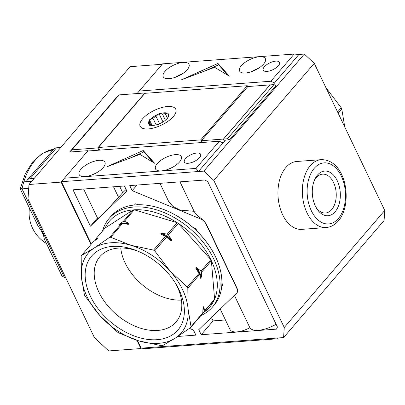 <?xml version="1.0" encoding="UTF-8"?>
<svg xmlns="http://www.w3.org/2000/svg" width="405" height="405" viewBox="0 0 405 405"><rect width="100%" height="100%" fill="white"/><g stroke="black" fill="none" stroke-linecap="round" stroke-linejoin="round"><path stroke-width="0.61" d="M335.112 211.78A22.386 13.973 85.7 0 0 337.238 180.681A22.386 13.973 85.7 0 0 317.51 175.036A22.386 13.973 85.7 0 0 314.184 180.802A22.386 13.973 85.7 0 0 316.183 207.669A22.386 13.973 85.7 0 0 335.112 211.78M315.703 206.778A19.475 12.155 85.7 0 0 325.488 213A19.475 12.155 85.7 0 0 331.7 209.557A19.475 12.155 85.7 0 0 335.289 187.348A19.475 12.155 85.7 0 0 322.598 174.155A19.475 12.155 85.7 0 0 316.386 177.593A19.475 12.155 85.7 0 0 313.84 181.754M321.135 159.666L296.738 161.484A34.03 21.237 85.7 0 0 285.884 167.493A34.03 21.237 85.7 0 0 279.602 206.307A34.03 21.237 85.7 0 0 301.786 229.357L326.187 227.544C330.85 227.109 334.884 224.912 338.286 220.958C353.357 204.034 346.371 159.241 321.135 159.666A34.03 21.237 85.7 0 0 310.281 165.675A34.03 21.237 85.7 0 0 303.998 204.49A34.03 21.237 85.7 0 0 326.187 227.544M85.075 176.57A14.291 5.928 154.4 0 1 79.162 174.621A14.291 5.928 154.4 0 1 84.594 165.984A14.291 5.928 154.4 0 1 99.033 160.314A14.291 5.928 154.4 0 1 104.946 162.268A14.291 5.928 154.4 0 1 99.514 170.9A14.291 5.928 154.4 0 1 85.075 176.57M245.501 72.986A14.291 5.928 154.4 0 1 239.588 71.037A14.291 5.928 154.4 0 1 245.02 62.4A14.291 5.928 154.4 0 1 259.453 56.735A14.291 5.928 154.4 0 1 265.366 58.684A14.291 5.928 154.4 0 1 259.939 67.321A14.291 5.928 154.4 0 1 245.501 72.986M169.128 78.671A14.291 5.928 154.4 0 1 163.215 76.717A14.291 5.928 154.4 0 1 168.642 68.086A14.291 5.928 154.4 0 1 183.08 62.416A14.291 5.928 154.4 0 1 188.993 64.37A14.291 5.928 154.4 0 1 183.566 73.001A14.291 5.928 154.4 0 1 169.128 78.671M161.453 170.885A14.291 5.928 154.4 0 1 155.535 168.936A14.291 5.928 154.4 0 1 160.967 160.299A14.291 5.928 154.4 0 1 175.405 154.634A14.291 5.928 154.4 0 1 181.319 156.583A14.291 5.928 154.4 0 1 175.886 165.22A14.291 5.928 154.4 0 1 161.453 170.885M196.886 153.034A9.016 3.741 -25.6 0 0 187.773 156.608A9.016 3.741 -25.6 0 0 184.351 162.061A9.016 3.741 -25.6 0 0 188.082 163.291A9.016 3.741 -25.6 0 0 197.189 159.717A9.016 3.741 -25.6 0 0 200.617 154.264A9.016 3.741 -25.6 0 0 196.886 153.034M275.785 61.135A9.016 3.741 -25.6 0 0 266.677 64.709A9.016 3.741 -25.6 0 0 263.25 70.161A9.016 3.741 -25.6 0 0 266.981 71.391A9.016 3.741 -25.6 0 0 276.089 67.812A9.016 3.741 -25.6 0 0 279.516 62.365A9.016 3.741 -25.6 0 0 275.785 61.135M148.311 128.937A19.739 8.186 154.4 0 1 140.145 126.244A19.739 8.186 154.4 0 1 147.643 114.321A19.739 8.186 154.4 0 1 167.579 106.495A19.739 8.186 154.4 0 1 175.745 109.188A19.739 8.186 154.4 0 1 168.247 121.115A19.739 8.186 154.4 0 1 148.311 128.937M221.702 142.378L223.666 142.231L221.702 142.378M224.557 141.198L223.53 139.062L270.044 84.888L273.957 84.599L276.068 85.597L229.554 139.771L227.448 138.768L273.957 84.599M136.895 340.291L140.849 348.548L141.183 348.163L278.174 337.967L277.622 338.767L146.033 348.558L141.183 348.163L137.503 340.478M91.322 244.088L61.433 181.708L64.41 178.195L196 168.404L198.425 171.517L203.836 171.118L213.774 180.397L284.254 327.498L283.586 337.567L278.174 337.967M140.849 348.548L108.727 350.938L94.38 337.542L28.011 199.022L28.978 184.488L61.099 182.098L61.433 181.708L198.425 171.517L225.524 140.069L229.554 139.771M137.578 93.514L137.427 93.196L139.244 91.034L162.582 63.853L294.172 54.062L270.834 81.243L274.529 82.995L273.097 84.66M283.586 337.567L384.082 220.512L384.75 210.443L314.27 63.342L304.332 54.062L298.92 54.467L294.172 54.062M153.343 162.486L143.866 151.905L130.395 157.945M106.874 166.794L139.877 154.381L154.604 163.245L143.198 150.508L106.874 166.794M143.866 151.905L143.198 150.508M228.091 75.421L218.614 64.841L205.143 70.88M181.622 79.734L214.625 67.316L229.357 76.18L217.946 63.448L181.622 79.734M218.614 64.841L217.946 63.448M222.75 284.826L221.773 285.768M221.722 286.355L222.927 285.196L221.899 283.044M197.103 231.295L195.812 228.597L192.947 227.413M138.151 204.768L135.715 203.761L134.425 205.006M236.915 292.84C237.877 291.853 237.897 290.279 236.986 288.112L206.008 223.454L201.3 218.508C197.959 216.407 195.554 214.002 194.096 211.299L180.103 210.129L172.97 206.464L168.682 201.493L159.985 183.344M137.001 185.055L132.187 190.664L200.845 219.039A6.804 4.506 40.6 0 1 205.816 223.681L236.793 288.335A6.804 4.506 40.6 0 1 236.652 293.164A6.804 4.506 40.6 0 1 236.459 293.372L198.779 329.655L201.209 334.727L213.086 320.897L211.44 317.464M177.83 336.469L195.904 335.122L193.474 330.05L189.449 328.389M201.209 334.727L276.504 329.128L277.43 327.012L207.871 181.825L205.046 179.992L129.757 185.591L132.187 190.664M90.421 226.167L126.881 191.059L124.451 185.986L73.006 189.813L90.421 226.167L97.473 217.956M126.097 189.418L122.69 192.699L107.305 209.679L100.42 216.483L97.762 218.558L83.612 189.029M99.62 150.128L98.359 147.506L144.869 93.332L247.232 85.718L200.723 139.892L201.979 142.514M247.232 85.718L247.698 86.695M98.359 147.506L200.723 139.892M223.53 139.062L227.448 138.768M223.403 142.54L222.213 142.631M64.41 178.195L87.748 151.014L219.338 141.223L222.927 142.98M139.244 91.034L270.834 81.243M384.75 210.443L284.254 327.498M314.27 63.342L213.774 180.397M304.332 54.062L203.836 171.118M298.92 54.467L274.418 83.005M278.316 337.957L277.622 338.767M219.338 141.223L196 168.404M119.647 186.346L122.69 192.699M113.522 186.801L118.619 197.443M113.506 186.801L118.609 197.453M213.086 320.897L225.448 319.975M220.204 309.025L230.081 329.64A16.504 6.844 -25.6 0 0 249.86 327.685L234.379 295.372M194.096 211.299L179.992 181.855M249.86 327.685A20.928 8.677 -25.6 0 0 276.099 324.228M43.583 235.614L43.224 233.123L41.188 230.617A35.053 21.875 85.7 0 0 43.583 235.614L44.347 239.183L61.97 275.967L64.344 277.384L65.519 277.298M26.482 181.637A7.487 4.956 40.6 0 1 27.251 180.017L53.83 149.06A7.487 4.956 40.6 0 1 56.563 147.795L60.75 147.481M27.251 180.017A7.487 4.956 40.6 0 1 29.99 178.747L34.172 178.438M53.394 149.566L51.4 149.718A64.319 40.141 85.7 0 0 23.824 181.835L31.762 181.243M53.647 149.268A64.319 40.141 85.7 0 0 51.4 149.718L52.068 151.111M53.657 149.258L42.317 153.394L32.623 161.929L25.15 174.054L20.25 188.887L37.873 225.671L41.188 230.617M28.72 188.371L22.017 188.867C19.799 188.988 19.678 188.897 21.652 188.598M150.731 125.272L149.04 125.261L149.44 123.955L150.027 125.185M151.055 125.337L149.561 122.219L149.43 119.799L152.963 118.26L156.143 124.897M152.128 125.434L149.43 119.799M167.619 118.549L165.326 113.759L168.191 112.97L168.136 113.729A11.062 4.587 154.4 0 1 168.399 116.746A11.062 4.587 154.4 0 1 167.857 117.668L167.802 118.432L166.47 119.288A11.062 4.587 154.4 0 1 159.56 123.722L156.006 116.306L159.003 113.653L162.41 113.977L165.407 120.234M162.982 121.951L159.003 113.653M168.136 113.729L168.328 115.39A10.378 4.303 154.4 0 1 168.207 117.106M159.56 123.722L158.223 124.578L156.948 124.669A11.062 4.587 154.4 0 1 150.64 125.251A11.062 4.587 154.4 0 1 150.316 125.165M162.41 113.977A10.378 4.303 154.4 0 1 165.326 113.759M152.963 118.26A10.378 4.303 154.4 0 1 156.006 116.306M149.44 123.955A10.378 4.303 154.4 0 1 149.561 122.219M160.284 113.557A11.062 4.587 154.4 0 1 166.916 113.061M150.761 118.943A11.062 4.587 154.4 0 1 157.672 114.509M149.091 124.497A11.062 4.587 154.4 0 1 149.374 120.558M201.32 140.712L223.464 139.067L269.973 84.893L247.835 86.538L201.32 140.712L202.176 142.499M223.464 139.067L224.512 141.249M61.099 182.098L90.988 244.478M28.978 184.488L130.137 66.663L162.218 64.273M137.427 93.196L137.123 93.55M88.244 150.974L88.093 150.66L87.789 151.009M88.093 150.66L69.635 152.032L116.807 97.084L119.085 94.891L144.939 92.968L145.106 93.317M144.939 92.968L97.762 147.911L98.85 150.189M119.085 94.891L71.913 149.835L97.762 147.911M69.635 152.032L71.913 149.835M164.288 209.775L164.607 209.901A67.382 44.626 40.6 0 1 212.438 250.968L212.61 251.262A68.065 45.077 -139.4 0 0 164.288 209.775A68.065 45.077 -139.4 0 0 135.736 204.889A68.065 45.077 -139.4 0 0 110.854 216.407L109.026 218.538A68.065 45.077 40.6 0 1 133.908 207.016A68.065 45.077 40.6 0 1 203.71 242.949A68.065 45.077 40.6 0 1 212.311 307.213A68.065 45.077 40.6 0 1 200.966 315.5M212.311 307.213L214.139 305.081A68.065 45.077 -139.4 0 0 212.61 251.262M181.42 300.08A48.585 32.172 40.6 0 1 120.756 247.997M175.724 283.667A50.174 33.225 40.6 0 1 176.656 321.246A50.174 33.225 40.6 0 1 157.737 330.445A50.174 33.225 40.6 0 1 105.872 303.426A50.174 33.225 40.6 0 1 100.551 255.904A50.174 33.225 40.6 0 1 118.28 248.098A50.174 33.225 40.6 0 1 137.842 251.14M157.105 339.694A56.832 37.64 40.6 0 1 90.472 296.349A56.832 37.64 40.6 0 1 112.413 246.417A56.832 37.64 40.6 0 1 136.257 250.498A56.832 37.64 40.6 0 1 176.6 285.135A56.832 37.64 40.6 0 1 157.105 339.694M105.133 228.005A66.02 43.725 40.6 0 1 133.179 209.896L105.133 228.005L95.327 239.426L97.701 238.14L98.066 238.054L97.62 238.575L93.342 241.734L81.557 255.459L94.238 247.971L109.603 237.355L121.389 223.626L119.014 224.912L118.65 224.998L119.095 224.476L123.373 221.317L133.179 209.896A66.02 43.725 40.6 0 1 133.716 209.856A66.02 43.725 40.6 0 1 134.257 209.815A66.02 43.725 40.6 0 1 177.122 222.649A66.02 43.725 40.6 0 1 178.266 223.393A66.02 43.725 40.6 0 1 210.843 259.64A66.02 43.725 40.6 0 1 211.39 260.774A66.02 43.725 40.6 0 1 214.594 299.209A66.02 43.725 40.6 0 1 214.215 300.065A66.02 43.725 40.6 0 1 202.789 312.974M202.804 312.938L202.961 308.468L203.619 306.717L204.788 310.63L214.594 299.209L211.39 260.774L201.584 272.195L201.432 276.666L200.769 278.417L199.599 274.504L187.814 288.233L188.077 309.015L191.018 326.668L202.804 312.938A66.02 43.725 40.6 0 1 202.429 313.799L190.644 327.524L175.279 338.14L162.597 345.627A66.02 43.725 40.6 0 1 161.519 345.708L138.743 340.858L118.655 332.88A66.02 43.725 40.6 0 1 117.506 332.135L99.873 315.576L84.928 295.888A66.02 43.725 40.6 0 1 84.387 294.754L81.44 277.101A61.256 40.566 40.6 0 1 94.238 247.971A61.256 40.566 40.6 0 1 110.671 242.787A61.256 40.566 40.6 0 1 130.774 245.253L153.551 250.103L165.336 236.378L161.185 234.379M109.603 237.355A66.02 43.725 40.6 0 1 110.14 237.31A66.02 43.725 40.6 0 1 110.681 237.274L130.774 245.253A61.256 40.566 40.6 0 1 169.639 270.535L187.272 287.099L199.057 273.37L195.964 268.712M121.389 223.626A66.02 43.725 40.6 0 1 121.925 223.585A66.02 43.725 40.6 0 1 122.467 223.545L110.681 237.274M161.448 234.51L160.739 233.877L161.185 233.356L167.316 234.07L177.122 222.649L134.257 209.815L124.451 221.241L128.334 223.104L129.043 223.737L128.598 224.259L122.467 223.545M123.373 221.317A66.02 43.725 40.6 0 1 123.91 221.277A66.02 43.725 40.6 0 1 124.451 221.241M196.222 269.123L195.752 267.943L196.197 267.421L201.037 271.061L210.843 259.64L178.266 223.393L168.46 234.814L171.771 240.241L171.32 240.762L170.277 240.251L166.48 237.122L154.695 250.847L169.639 270.535A61.256 40.566 40.6 0 1 188.077 309.015A61.256 40.566 40.6 0 1 175.279 338.14A61.256 40.566 40.6 0 1 138.743 340.858A61.256 40.566 40.6 0 1 99.873 315.576A61.256 40.566 40.6 0 1 81.44 277.101L81.182 256.319A66.02 43.725 40.6 0 1 81.557 255.459M94.937 240.58L94.947 240.281A66.02 43.725 40.6 0 1 95.327 239.426M97.276 238.884A64.319 42.596 40.6 0 1 97.701 238.14L98.066 238.054M119.014 224.912L118.65 224.998A63.98 42.373 40.6 0 1 118.964 224.942M200.217 277.015A63.98 42.373 40.6 0 1 200.769 278.417L200.409 277.86M203.077 307.451L203.173 307.238A63.98 42.373 40.6 0 1 203.006 307.805M214.215 300.065L204.409 311.491L202.819 312.64M191.018 326.668A66.02 43.725 40.6 0 1 190.644 327.524M187.272 287.099A66.02 43.725 40.6 0 1 187.814 288.233M153.551 250.103A66.02 43.725 40.6 0 1 154.695 250.847M199.057 273.37A66.02 43.725 40.6 0 1 199.599 274.504M165.336 236.378A66.02 43.725 40.6 0 1 166.48 237.122M204.788 310.63A66.02 43.725 40.6 0 1 204.409 311.491M201.037 271.061A66.02 43.725 40.6 0 1 201.584 272.195M167.316 234.07A66.02 43.725 40.6 0 1 168.46 234.814M102.551 231.007A68.065 45.077 40.6 0 1 109.026 218.538M344.746 126.947L341.769 108.91L338.134 113.147M337.588 112.013L341.228 107.776L325.954 87.728M341.769 108.91A66.02 43.725 -139.4 0 0 341.228 107.776M252.406 71.336A8.51 3.529 154.4 0 1 258.208 68.475M314.27 168.272A30.628 19.116 85.7 0 0 311.364 210.818A30.628 19.116 85.7 0 0 338.352 218.543A30.628 19.116 85.7 0 0 341.263 175.993A30.628 19.116 85.7 0 0 314.27 168.272M201.3 218.508L200.845 219.039M23.824 181.835A64.319 40.141 85.7 0 0 22.017 188.867L64.425 277.379A64.319 40.141 85.7 0 0 65.104 277.339L65.524 277.309M56.563 147.795L29.99 178.747M176.033 77.016A8.51 3.529 154.4 0 1 181.835 74.155M126.957 224.233A63.98 42.373 40.6 0 1 128.598 224.259M119.095 224.476A63.98 42.373 40.6 0 1 120.148 224.294M124.325 223.818A63.98 42.373 40.6 0 1 129.043 223.737M120.037 223.722A64.319 42.596 40.6 0 1 124.097 223.231A64.319 42.596 40.6 0 1 128.334 223.104M195.752 267.943A63.98 42.373 40.6 0 1 197.189 270.54M160.739 233.877A63.98 42.373 40.6 0 1 163.468 235.462M168.191 238.51A63.98 42.373 40.6 0 1 171.32 240.762M203.619 306.717A63.98 42.373 40.6 0 1 202.951 308.818M196.197 267.421A63.98 42.373 40.6 0 1 201.214 277.896M161.185 233.356A63.98 42.373 40.6 0 1 171.771 240.241M203.983 307.279A64.319 42.596 40.6 0 1 202.91 310.24M197.245 267.933A64.319 42.596 40.6 0 1 201.432 276.666M162.471 233.32A64.319 42.596 40.6 0 1 171.3 239.061M259.21 67.827L251.247 71.751M237.067 292.683L236.652 293.164M172.844 167.149L168.434 169.204M64.344 277.384L65.104 277.339L64.344 277.384M29.428 208.054A35.736 35.736 0 0 0 46.403 243.471M182.837 73.513L174.874 77.431M96.471 172.829L92.062 174.884"/></g></svg>
